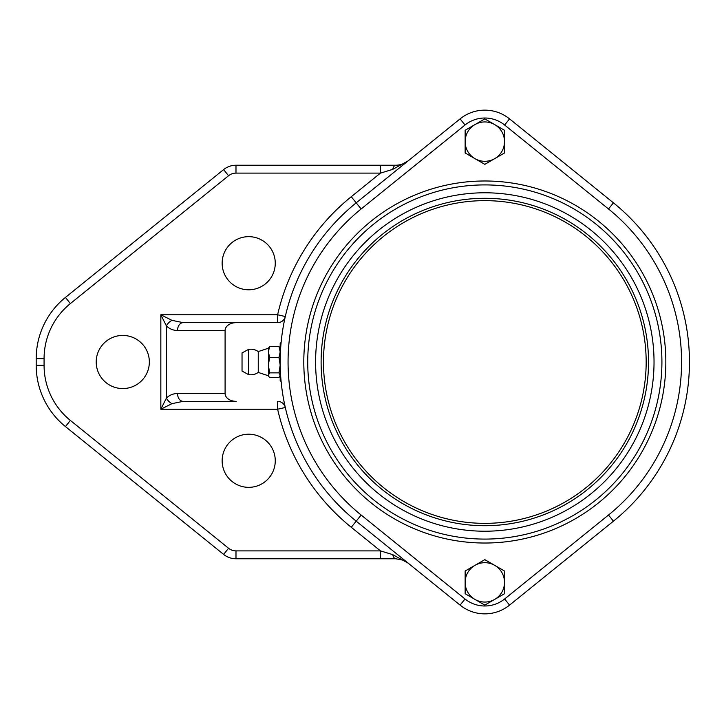 <?xml version="1.0" encoding="UTF-8"?>
<svg xmlns="http://www.w3.org/2000/svg" width="724" height="724" viewBox="0 0 724 724"><rect width="100%" height="100%" fill="white"/><g stroke="black" fill="none" stroke-linecap="round" stroke-linejoin="round"><path stroke-width="1.09" d="M281.129 342.362L280.188 343.312L280.188 380.688L281.129 381.639M242.033 352.923L242.033 371.077L242.033 352.923L248.486 349.43L248.486 374.57A12.788 12.788 0 0 0 258.251 372.426L258.251 351.574L268.378 348.226L268.74 376.399L269.609 377.494L278.957 377.494L280.188 375.177L278.957 372.86L280.188 365.122L278.957 357.375L280.188 351.936L278.957 346.506L280.188 348.226M268.378 348.226L269.609 346.506L268.378 351.936L269.609 357.375L268.378 365.122L269.609 372.86L268.378 375.177L268.74 376.399M268.378 351.936L268.378 348.823M278.957 346.506L269.609 346.506M278.957 357.375L269.609 357.375M278.957 372.86L269.609 372.86M408.146 563.136L392.752 554.638A7.873 3.439 90 0 0 395.775 558.765L403.042 560.15L408.119 563.118M392.752 554.638L380.471 550.892L380.471 558.765L395.775 558.765M177.534 393.485A7.873 5.566 90 0 0 183.1 401.349L236.223 401.349A11.132 7.873 180 0 1 225.092 393.485L177.534 393.485C173.217 393.548 169.507 395.087 166.402 398.091L160.837 409.223L277.627 409.223L285.301 407.476A7.873 7.873 0 0 0 277.627 401.349L277.627 409.223A212.503 212.503 0 0 0 351.258 527.28L380.471 550.892L235.988 550.892A11.81 11.81 0 0 1 228.567 548.267L70.382 420.436A70.834 70.834 0 0 1 44.074 365.349L44.074 358.651A70.834 70.834 0 0 1 70.382 303.564L228.567 175.733A11.81 11.81 0 0 1 235.988 173.108L380.471 173.108L380.471 165.235L235.988 165.235A19.675 19.675 0 0 0 223.616 169.606L65.431 297.437A78.708 78.708 0 0 0 36.2 358.651L36.2 365.349A78.708 78.708 0 0 0 65.431 426.563L223.616 554.394A19.675 19.675 0 0 0 235.988 558.765L380.471 558.765M361.149 208.965L465.034 125.008A31.485 31.485 0 0 1 504.61 125.008L608.495 208.965A196.765 196.765 0 0 1 608.495 515.036L504.61 598.992A31.485 31.485 0 0 1 465.034 598.992L361.149 515.036A196.765 196.765 0 0 1 361.149 208.965L356.199 202.838A204.639 204.639 0 0 0 356.199 521.162L460.084 605.11A39.349 39.349 0 0 0 509.56 605.11L613.445 521.162A204.639 204.639 0 0 0 613.445 202.838L509.56 118.89A39.349 39.349 0 0 0 460.084 118.89L356.199 202.838L351.258 196.72L380.471 173.108L392.752 169.362A7.873 3.439 -90 0 1 395.775 165.235L380.471 165.235M392.752 169.362L408.146 160.864C404.779 163.642 400.662 165.099 395.775 165.235M149.343 362A26.562 26.562 0 0 1 122.772 388.562A26.562 26.562 0 0 1 96.211 362A26.562 26.562 0 0 1 122.772 335.438A26.562 26.562 0 0 1 149.343 362M275.265 263.228A26.562 26.562 0 0 1 248.703 289.79A26.562 26.562 0 0 1 222.141 263.228A26.562 26.562 0 0 1 248.703 236.657A26.562 26.562 0 0 1 275.265 263.228M275.265 460.772A26.562 26.562 0 0 1 248.703 487.343A26.562 26.562 0 0 1 222.141 460.772A26.562 26.562 0 0 1 248.703 434.21A26.562 26.562 0 0 1 275.265 460.772M225.092 330.515A11.132 7.873 180 0 1 236.223 322.651L183.1 322.651A7.873 5.566 90 0 0 177.534 330.515L225.092 330.515L225.092 393.485M183.1 322.651L171.968 320.343A7.873 4.543 135 0 0 166.402 325.909C169.507 328.913 173.217 330.452 177.534 330.515M171.968 320.343L160.837 314.777L166.402 325.909L166.402 398.091A7.873 4.543 45 0 0 171.968 403.657L183.1 401.349L236.223 401.349M236.223 322.651L277.627 322.651A7.873 7.873 0 0 0 285.301 316.524L277.627 314.777L277.627 322.651M351.258 196.72A212.503 212.503 0 0 0 277.627 314.777L160.837 314.777L160.837 409.223L171.968 403.657M494.664 124.582L504.501 130.266L504.501 141.623A19.675 19.675 0 0 0 474.98 124.582L484.818 118.908L494.664 124.582M504.501 152.981L494.664 158.665A19.675 19.675 0 0 0 504.501 141.623L504.501 152.981M484.818 164.348L474.98 158.665A19.675 19.675 0 0 0 494.664 158.665L484.818 164.348M465.143 141.623L465.143 130.266L474.98 124.582A19.675 19.675 0 0 0 474.98 158.665L465.143 152.981L465.143 141.623M494.664 565.335L504.501 571.019L504.501 582.377A19.675 19.675 0 0 0 474.98 565.335L484.818 559.652L494.664 565.335M504.501 593.734L494.664 599.418A19.675 19.675 0 0 0 504.501 582.377L504.501 593.734M484.818 605.092L474.98 599.418A19.675 19.675 0 0 0 494.664 599.418L484.818 605.092M465.143 582.377L465.143 571.019L474.98 565.335A19.675 19.675 0 0 0 474.98 599.418L465.143 593.734L465.143 582.377M484.818 525.705A163.705 163.705 0 0 1 343.049 280.143A163.705 163.705 0 0 1 626.595 280.143A163.705 163.705 0 0 1 484.818 525.705M484.818 539.09A177.09 177.09 0 0 0 638.188 273.455A177.09 177.09 0 0 0 331.456 273.455A177.09 177.09 0 0 0 484.818 539.09A177.09 177.09 0 0 0 638.188 273.455A177.09 177.09 0 0 0 331.456 273.455A177.09 177.09 0 0 0 484.818 539.09M646.17 362A161.343 161.343 0 0 1 404.146 501.732A161.343 161.343 0 0 1 404.146 222.268A161.343 161.343 0 0 1 646.17 362M235.988 550.892L235.988 558.765M228.567 548.267L223.616 554.394M70.382 420.436L65.431 426.563M44.074 365.349L36.2 365.349M44.074 358.651L36.2 358.651M70.382 303.564L65.431 297.437M228.567 175.733L223.616 169.606M235.988 173.108L235.988 165.235M351.258 527.28L361.149 515.036M484.818 543.027A181.027 181.027 0 0 0 641.591 271.491A181.027 181.027 0 0 0 328.053 271.491A181.027 181.027 0 0 0 484.818 543.027M460.084 605.11L465.034 598.992M509.56 605.11L504.61 598.992M613.445 521.162L608.495 515.036M613.445 202.838L608.495 208.965M509.56 118.89L504.61 125.008M460.084 118.89L465.034 125.008M484.818 531.217A169.217 169.217 0 0 1 338.271 277.392A169.217 169.217 0 0 1 631.364 277.392A169.217 169.217 0 0 1 484.818 531.217M280.188 375.774L279.826 376.399M242.033 371.077L248.486 374.57M258.251 351.574A12.788 12.788 0 0 0 248.486 349.43M258.251 372.426L268.378 375.774M403.042 560.15L405.947 561.598M407.413 161.425L405.159 162.855"/></g></svg>
